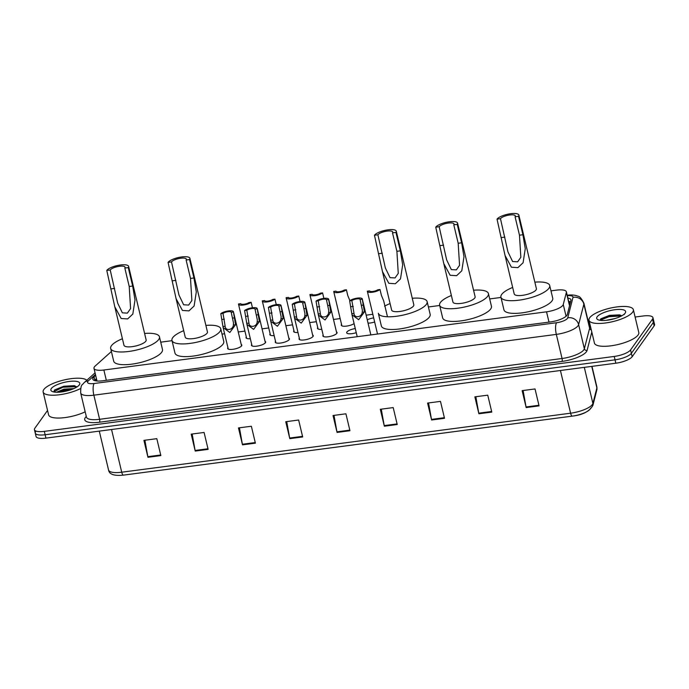 <?xml version="1.0" encoding="UTF-8"?>
<svg xmlns="http://www.w3.org/2000/svg" width="689" height="689" viewBox="0 0 689 689"><rect width="100%" height="100%" fill="white"/><g stroke="black" fill="none" stroke-linecap="round" stroke-linejoin="round"><path stroke-width="1.03" d="M250.348 338.73A7.295 2.196 166.6 0 1 246.033 337.748A7.295 2.196 166.6 0 1 246.257 336.955A7.295 2.196 166.6 0 1 246.3 336.895M274.162 335.595A7.295 2.196 166.6 0 1 269.847 334.613A7.295 2.196 166.6 0 1 270.071 333.829A7.295 2.196 166.6 0 1 270.114 333.769M297.967 332.468A7.295 2.196 166.6 0 1 293.66 331.487A7.295 2.196 166.6 0 1 293.876 330.703A7.295 2.196 166.6 0 1 293.927 330.642M321.78 329.333A7.295 2.196 166.6 0 1 317.465 328.36A7.295 2.196 166.6 0 1 317.689 327.568A7.295 2.196 166.6 0 1 317.732 327.508M354.103 323.641A7.295 2.196 166.6 0 1 346.395 326.121A7.295 2.196 166.6 0 1 341.279 325.225A7.295 2.196 166.6 0 1 341.503 324.441A7.295 2.196 166.6 0 1 341.546 324.381M367.263 319.842A7.295 2.196 166.6 0 1 373.679 317.887M265.015 341.279A7.295 2.196 166.6 0 1 265.644 341.916A7.295 2.196 166.6 0 1 265.42 342.709A7.295 2.196 166.6 0 1 257.875 345.99A7.295 2.196 166.6 0 1 251.442 345.301A7.295 2.196 166.6 0 1 251.666 344.517A7.295 2.196 166.6 0 1 251.709 344.448M288.829 338.153A7.295 2.196 166.6 0 1 289.449 338.79A7.295 2.196 166.6 0 1 289.234 339.574A7.295 2.196 166.6 0 1 281.68 342.864A7.295 2.196 166.6 0 1 275.255 342.175A7.295 2.196 166.6 0 1 275.479 341.382A7.295 2.196 166.6 0 1 275.522 341.322M312.642 335.018A7.295 2.196 166.6 0 1 313.262 335.655A7.295 2.196 166.6 0 1 313.039 336.447A7.295 2.196 166.6 0 1 305.494 339.737A7.295 2.196 166.6 0 1 299.069 339.04A7.295 2.196 166.6 0 1 299.284 338.256A7.295 2.196 166.6 0 1 299.336 338.196M336.447 331.891A7.295 2.196 166.6 0 1 337.076 332.529A7.295 2.196 166.6 0 1 336.852 333.312A7.295 2.196 166.6 0 1 329.308 336.602A7.295 2.196 166.6 0 1 322.874 335.913A7.295 2.196 166.6 0 1 323.098 335.121A7.295 2.196 166.6 0 1 323.141 335.061M241.21 344.414A7.295 2.196 166.6 0 1 241.83 345.051A7.295 2.196 166.6 0 1 241.606 345.835A7.295 2.196 166.6 0 1 234.062 349.125A7.295 2.196 166.6 0 1 227.637 348.427A7.295 2.196 166.6 0 1 227.852 347.644A7.295 2.196 166.6 0 1 227.904 347.583M356.256 332.666A7.295 2.196 166.6 0 1 346.688 332.778A7.295 2.196 166.6 0 1 346.911 331.995A7.295 2.196 166.6 0 1 355.274 328.567M111.411 351.605A13.685 4.117 -13.4 0 0 110.412 352.389L95.194 366.023A13.685 4.117 -13.4 0 0 94.402 366.884A13.685 4.117 -13.4 0 0 93.988 368.365A13.685 4.117 -13.4 0 0 103.867 370.01L546.541 311.816A13.685 4.117 -13.4 0 0 563.266 304.495L566.358 292.455A13.685 4.117 -13.4 0 0 566.367 291.783A13.685 4.117 -13.4 0 0 556.497 290.138L550.985 290.861M500.989 297.441L489.698 298.923M439.694 305.494L428.412 306.975M372.818 314.287L366.143 315.166M340.159 318.576L333.485 319.455M316.354 321.711L309.68 322.581M292.541 324.838L285.866 325.716M268.727 327.964L262.053 328.842M244.922 331.099L238.248 331.977M224.605 333.769L222.022 334.105M172.017 340.676L160.735 342.166M374.652 321.987A7.295 2.196 166.6 0 1 368.047 323.132M95.65 375.341L94.031 376.797A13.685 4.117 -13.4 0 0 93.239 377.658A13.685 4.117 -13.4 0 0 92.826 379.131A13.685 4.117 -13.4 0 0 102.704 380.784L550.545 321.909A13.685 4.117 -13.4 0 0 567.271 314.589L570.897 300.438A13.685 4.117 -13.4 0 0 570.914 299.767A13.685 4.117 -13.4 0 0 567.857 298.036M635.103 317.035L643.061 315.993A13.685 4.117 166.6 0 1 652.939 317.638A13.685 4.117 166.6 0 1 652.526 319.11L630.564 349.934A13.685 4.117 166.6 0 1 614.235 356.446L44.329 431.366A13.685 4.117 166.6 0 1 34.45 429.721A13.685 4.117 166.6 0 1 34.863 428.239L47.55 410.446M588.63 323.15L589.655 323.012M652.939 317.638L653.74 321.022A13.685 4.117 166.6 0 1 653.327 322.495L631.365 353.319A13.685 4.117 166.6 0 1 615.044 359.83L45.13 434.75A13.685 4.117 166.6 0 1 35.26 433.105A13.685 4.117 166.6 0 1 35.673 431.624M568.666 301.42A13.685 4.117 166.6 0 1 570.509 301.937M94.471 380.526A13.685 4.117 166.6 0 1 94.832 380.182L96.46 378.726M35.26 433.105L36.061 436.49A13.685 4.117 166.6 0 0 45.939 438.135L615.845 363.215A13.685 4.117 166.6 0 0 632.175 356.704L654.137 325.88A13.685 4.117 166.6 0 0 654.55 324.407L653.74 321.022A13.685 4.117 166.6 0 1 653.327 322.495L631.365 353.319A13.685 4.117 166.6 0 1 615.044 359.83L45.13 434.75A13.685 4.117 166.6 0 1 35.26 433.105L34.45 429.721M539.065 405.873L535.034 388.949L522.141 390.646L526.172 407.569L539.065 405.873M523.106 390.517L526.043 406.958A3.652 1.137 82.5 0 0 526.172 407.569M491.791 412.091L487.752 395.167L474.859 396.855L478.889 413.779L491.791 412.091M475.832 396.735L478.769 413.176A3.652 1.137 82.5 0 0 478.889 413.779M444.508 418.301L440.478 401.377L427.585 403.074L431.615 419.997L444.508 418.301M428.549 402.944L431.486 419.394A3.652 1.137 82.5 0 0 431.615 419.997M397.234 424.519L393.204 407.595L380.302 409.292L384.341 426.215L397.234 424.519M381.275 409.163L384.212 425.604A3.652 1.137 82.5 0 0 384.341 426.215M160.847 455.593L156.816 438.669L143.915 440.366L147.954 457.289L160.847 455.593M144.888 440.237L147.825 456.678A3.652 1.137 82.5 0 0 147.954 457.289M208.121 449.374L204.09 432.451L191.197 434.148L195.228 451.071L208.121 449.374M192.162 434.018L195.099 450.46A3.652 1.137 82.5 0 0 195.228 451.071M255.395 443.165L251.364 426.241L238.472 427.929L242.502 444.853L255.395 443.165M239.445 427.809L242.382 444.25A3.652 1.137 82.5 0 0 242.502 444.853M302.678 436.947L298.647 420.023L285.754 421.72L289.785 438.643L302.678 436.947M286.719 421.59L289.656 438.032A3.652 1.137 82.5 0 0 289.785 438.643M349.952 430.728L345.921 413.805L333.028 415.501L337.059 432.425L349.952 430.728M334.001 415.372L336.938 431.822A3.652 1.137 82.5 0 0 337.059 432.425M590.671 408.103A14.96 4.496 166.6 0 1 572.387 416.113A4.565 1.412 -97.5 0 1 572.335 416.122A4.565 1.412 -97.5 0 1 570.595 413.202A18.241 5.486 -13.4 0 0 592.902 403.444L596.881 387.907A18.241 5.486 -13.4 0 0 596.898 387.02L596.863 389.871A4.565 4.298 -165.6 0 0 596.881 387.907L591.756 366.384M572.283 416.122L123.512 475.117A4.565 1.412 82.5 0 1 123.46 475.126C114.202 476.073 109.232 474.368 108.552 470.019A18.241 5.486 -13.4 0 0 121.72 472.206A4.565 1.412 82.5 0 0 123.46 475.126L572.335 416.122C582.765 414.924 589.612 411.35 592.885 405.408A4.565 4.298 -165.6 0 0 592.902 403.444L584.306 367.366M80.656 388.493A22.806 6.856 166.6 0 1 57.299 394.995A22.806 6.856 166.6 0 1 43.149 391.989A22.806 6.856 166.6 0 1 43.838 389.535A22.806 6.856 166.6 0 1 65.309 379.682A22.806 6.856 166.6 0 1 86.805 380.25M85.178 411.807A22.806 6.856 166.6 0 1 62.165 417.887A22.806 6.856 166.6 0 1 48.592 414.838L43.149 391.989M51.313 388.544A14.865 4.47 166.6 0 1 68.986 381.482A14.865 4.47 166.6 0 1 79.381 384.806A14.865 4.47 166.6 0 1 79.347 384.867A14.865 4.47 166.6 0 1 66.29 391.076A14.865 4.47 166.6 0 1 51.933 391.343A14.865 4.47 166.6 0 1 51.313 388.544M76.849 387.011L74.3 385.651L63.776 386.253L54.741 389.871L53.587 391.929M71.845 389.397L64.137 390.198L58.315 392.23M73.852 388.579L63.888 389.139L56.619 392.213A10.309 3.1 166.6 0 0 56.601 392.248M70.528 389.862L59.788 392.136M74.817 385.78L62.82 386.684L54.612 389.983M67.755 390.706L62.656 391.791M76.591 386.675L62.949 387.218L53.57 391.869M106.778 270.433L110.214 269.976A7.751 2.334 166.6 0 1 118.232 266.479A7.751 2.334 166.6 0 1 125.062 267.22A7.751 2.334 166.6 0 1 124.83 268.055L128.266 267.608L132.658 286.038L135.01 299.973L132.831 314.055L127.663 318.929L121.169 318.507L114.805 306.812L106.778 270.433A11.403 3.428 166.6 0 1 118.568 265.291A11.403 3.428 166.6 0 1 128.61 266.376A11.403 3.428 166.6 0 1 128.266 267.608M110.214 269.976L117.681 303.134L122.358 312.832L127.379 313.125L130.583 308.569L129.222 286.495L124.83 268.055M114.805 306.812L123.968 345.275A11.403 3.428 -13.4 0 0 134.01 346.36A11.403 3.428 -13.4 0 0 145.801 341.219A11.403 3.428 -13.4 0 0 146.154 339.987L128.61 266.376M144.595 333.459A25.08 7.545 166.6 0 1 159.46 336.818A25.08 7.545 166.6 0 1 158.703 339.522A25.08 7.545 166.6 0 1 132.753 350.83A25.08 7.545 166.6 0 1 110.662 348.445A25.08 7.545 166.6 0 1 111.42 345.74A25.08 7.545 166.6 0 1 122.409 338.738M159.46 336.818L162.483 349.512A25.08 7.545 166.6 0 1 161.726 352.217A25.08 7.545 166.6 0 1 135.785 363.525A25.08 7.545 166.6 0 1 113.685 361.139L110.662 348.445M168.064 262.371L171.501 261.923A7.751 2.334 166.6 0 1 179.519 258.427A7.751 2.334 166.6 0 1 186.349 259.167A7.751 2.334 166.6 0 1 186.116 260.003L189.553 259.546L193.945 277.986L196.305 291.921L194.117 306.002L188.958 310.877L182.456 310.446L176.1 298.759L168.064 262.371A11.403 3.428 166.6 0 1 179.855 257.238A11.403 3.428 166.6 0 1 189.897 258.315A11.403 3.428 166.6 0 1 189.553 259.546M171.501 261.923L178.968 295.073L183.644 304.779L188.665 305.063L191.869 300.507L190.508 278.434L186.116 260.003M176.1 298.759L185.255 337.222A11.403 3.428 -13.4 0 0 195.306 338.299A11.403 3.428 -13.4 0 0 207.096 333.166A11.403 3.428 -13.4 0 0 207.441 331.934L189.897 258.315M205.882 325.397A25.08 7.545 166.6 0 1 220.747 328.765A25.08 7.545 166.6 0 1 219.989 331.469A25.08 7.545 166.6 0 1 194.048 342.769A25.08 7.545 166.6 0 1 171.949 340.392A25.08 7.545 166.6 0 1 172.706 337.688A25.08 7.545 166.6 0 1 183.705 330.686M220.747 328.765L223.77 341.46A25.08 7.545 166.6 0 1 223.012 344.164A25.08 7.545 166.6 0 1 197.071 355.464A25.08 7.545 166.6 0 1 174.972 353.078L171.949 340.392M374.454 235.242L377.891 234.794A7.751 2.334 166.6 0 1 385.909 231.297A7.751 2.334 166.6 0 1 392.739 232.029A7.751 2.334 166.6 0 1 392.506 232.873L395.942 232.417L400.335 250.856L402.686 264.791L400.507 278.873L395.34 283.747L388.846 283.317L382.481 271.63L374.454 235.242A11.403 3.428 166.6 0 1 386.245 230.109A11.403 3.428 166.6 0 1 396.287 231.185A11.403 3.428 166.6 0 1 395.942 232.417M377.891 234.794L385.358 267.943L390.034 277.65L395.055 277.934L398.259 273.378L396.898 251.304L392.506 232.873M382.481 271.63L391.645 310.093A11.403 3.428 -13.4 0 0 401.687 311.17A11.403 3.428 -13.4 0 0 413.478 306.037A11.403 3.428 -13.4 0 0 413.831 304.805L396.287 231.185M426.379 304.34A25.08 7.545 166.6 0 1 400.43 315.64A25.08 7.545 166.6 0 1 378.339 313.262L381.361 325.949A25.08 7.545 166.6 0 0 403.461 328.334A25.08 7.545 166.6 0 0 429.402 317.035A25.08 7.545 166.6 0 0 430.16 314.33L427.137 301.636A25.08 7.545 166.6 0 1 426.379 304.34M384.574 306.183A25.08 7.545 166.6 0 1 390.086 303.556M412.272 298.268A25.08 7.545 166.6 0 1 427.137 301.636M435.741 227.189L439.177 226.733A7.751 2.334 166.6 0 1 447.195 223.245A7.751 2.334 166.6 0 1 454.025 223.977A7.751 2.334 166.6 0 1 453.793 224.812L457.229 224.364L461.621 242.795L463.981 256.73L461.794 270.811L456.635 275.686L450.132 275.264L443.776 263.568L435.741 227.189A11.403 3.428 166.6 0 1 447.531 222.047A11.403 3.428 166.6 0 1 457.582 223.133A11.403 3.428 166.6 0 1 457.229 224.364M439.177 226.733L446.644 259.891L451.321 269.588L456.342 269.881L459.554 265.325L458.185 243.251L453.793 224.812M443.776 263.568L452.931 302.032A11.403 3.428 -13.4 0 0 462.982 303.117A11.403 3.428 -13.4 0 0 474.773 297.975A11.403 3.428 -13.4 0 0 475.117 296.752L457.582 223.133M473.558 290.215A25.08 7.545 166.6 0 1 488.423 293.574A25.08 7.545 166.6 0 1 487.666 296.287A25.08 7.545 166.6 0 1 461.725 307.587A25.08 7.545 166.6 0 1 439.625 305.201A25.08 7.545 166.6 0 1 440.383 302.497A25.08 7.545 166.6 0 1 451.381 295.495M488.423 293.574L491.446 306.269A25.08 7.545 166.6 0 1 490.689 308.973A25.08 7.545 166.6 0 1 464.748 320.282A25.08 7.545 166.6 0 1 442.648 317.896L439.625 305.201M497.036 219.128L500.472 218.68A7.751 2.334 166.6 0 1 508.491 215.183A7.751 2.334 166.6 0 1 515.32 215.924A7.751 2.334 166.6 0 1 515.079 216.759L518.524 216.303L522.917 234.742L525.268 248.677L523.089 262.759L517.921 267.633L511.419 267.203L505.063 255.516L497.036 219.128A11.403 3.428 166.6 0 1 508.826 213.995A11.403 3.428 166.6 0 1 518.869 215.071A11.403 3.428 166.6 0 1 518.524 216.303M500.472 218.68L507.931 251.829L512.607 261.536L517.637 261.82L520.841 257.264L519.472 235.19L515.079 216.759M505.063 255.516L514.227 293.979A11.403 3.428 -13.4 0 0 524.269 295.056A11.403 3.428 -13.4 0 0 536.059 289.923A11.403 3.428 -13.4 0 0 536.404 288.691L518.869 215.071M534.845 282.154A25.08 7.545 166.6 0 1 549.71 285.522A25.08 7.545 166.6 0 1 548.952 288.226A25.08 7.545 166.6 0 1 523.011 299.534A25.08 7.545 166.6 0 1 500.912 297.148A25.08 7.545 166.6 0 1 501.678 294.444A25.08 7.545 166.6 0 1 512.668 287.442M549.71 285.522L552.742 298.216A25.08 7.545 166.6 0 1 551.975 300.921A25.08 7.545 166.6 0 1 526.034 312.22A25.08 7.545 166.6 0 1 503.943 309.843L500.912 297.148M632.657 312.134A22.806 6.856 166.6 0 1 609.076 322.409A22.806 6.856 166.6 0 1 588.992 320.239A22.806 6.856 166.6 0 1 589.681 317.784A22.806 6.856 166.6 0 1 613.262 307.501A22.806 6.856 166.6 0 1 633.355 309.671A22.806 6.856 166.6 0 1 632.657 312.134M633.355 309.671L638.798 332.52A22.806 6.856 166.6 0 1 638.1 334.975A22.806 6.856 166.6 0 1 614.519 345.249A22.806 6.856 166.6 0 1 594.435 343.088L588.992 320.239M615.088 318.525L606.027 320.351M621.728 315.82L619.54 314.856L609.446 315.373L601.015 318.706L599.947 320.282M597.156 316.794A14.865 4.47 166.6 0 1 614.821 309.731A14.865 4.47 166.6 0 1 625.224 313.056A14.865 4.47 166.6 0 1 625.181 313.116A14.865 4.47 166.6 0 1 612.125 319.326A14.865 4.47 166.6 0 1 597.768 319.601A14.865 4.47 166.6 0 1 597.156 316.794M624.156 314.615L624.518 313.865M620.539 315.14L608.8 316.07L600.524 319.145M621.547 315.924L608.964 316.742L600.016 320.29M223.012 313.374L225.131 326.104C225.157 331.263 233.097 330.22 233.364 325.019L233.511 323.012L231.211 312.298A4.565 1.369 -13.4 0 0 231.203 312.255A4.565 1.369 -13.4 0 0 227.852 311.721A4.565 1.369 -13.4 0 0 223.012 313.374L220.799 313.667L223.124 327.542L228.257 349.065M222.917 326.397L225.182 326.328M220.799 313.667A6.838 2.058 -13.4 0 1 228.059 310.972A6.838 2.058 -13.4 0 1 233.425 311.729A6.838 2.058 -13.4 0 1 233.425 312.005L235.578 324.726L229.799 332.503L223.124 327.542M233.425 312.005L231.211 312.298M246.826 310.239L248.944 322.969C248.97 328.136 256.911 327.094 257.178 321.892L257.324 319.877L255.025 309.163A4.565 1.369 -13.4 0 0 255.016 309.128A4.565 1.369 -13.4 0 0 251.666 308.586A4.565 1.369 -13.4 0 0 246.826 310.239L244.604 310.532L246.938 324.416L252.062 345.938M246.731 323.262L248.987 323.201M244.604 310.532A6.838 2.058 -13.4 0 1 251.873 307.837A6.838 2.058 -13.4 0 1 257.23 308.603A6.838 2.058 -13.4 0 1 257.238 308.87L259.391 321.599L253.612 329.368L246.938 324.416M257.238 308.87L255.025 309.163M270.631 307.113L272.749 319.842C272.784 325.001 280.716 323.959 280.991 318.757L281.129 316.751L278.83 306.037A4.565 1.369 -13.4 0 0 278.83 306.002A4.565 1.369 -13.4 0 0 275.479 305.46A4.565 1.369 -13.4 0 0 270.631 307.113L268.417 307.406L270.751 321.281L275.876 342.803M270.544 320.135L272.801 320.066M268.417 307.406A6.838 2.058 -13.4 0 1 275.686 304.71A6.838 2.058 -13.4 0 1 281.043 305.468A6.838 2.058 -13.4 0 1 281.052 305.744L283.196 318.473L277.426 326.241L270.751 321.281M281.052 305.744L278.83 306.037M294.444 303.987L296.563 316.716C296.589 321.875 304.529 320.833 304.796 315.631L304.943 313.624L302.643 302.902A4.565 1.369 -13.4 0 0 302.635 302.867A4.565 1.369 -13.4 0 0 299.284 302.325A4.565 1.369 -13.4 0 0 294.444 303.987L292.231 304.271L294.556 318.154L299.689 339.677M294.349 317L296.614 316.94M292.231 304.271A6.838 2.058 -13.4 0 1 299.491 301.575A6.838 2.058 -13.4 0 1 304.857 302.342A6.838 2.058 -13.4 0 1 304.857 302.617L307.01 315.338L301.231 323.107L294.556 318.154M304.857 302.617L302.643 302.902M318.258 300.852L320.376 313.581C320.402 318.749 328.343 317.698 328.61 312.496L328.756 310.489L326.457 299.775A4.565 1.369 -13.4 0 0 326.448 299.741A4.565 1.369 -13.4 0 0 323.098 299.198A4.565 1.369 -13.4 0 0 318.258 300.852L316.036 301.145L318.37 315.028L323.494 336.551M318.163 313.874L320.419 313.805M316.036 301.145A6.838 2.058 -13.4 0 1 323.305 298.449A6.838 2.058 -13.4 0 1 328.662 299.207A6.838 2.058 -13.4 0 1 328.67 299.482L330.823 312.212L325.044 319.98L318.37 315.028M328.67 299.482L326.457 299.775M351.872 300.585L353.991 313.314C354.017 318.473 361.958 317.431 362.225 312.229L362.371 310.222L360.071 299.5A4.565 1.369 -13.4 0 0 360.063 299.465A4.565 1.369 -13.4 0 0 356.713 298.923A4.565 1.369 -13.4 0 0 351.872 300.585L349.659 300.869L351.984 314.752L357.212 336.706M351.778 313.598L354.043 313.538M349.659 300.869A6.838 2.058 -13.4 0 1 356.919 298.173A6.838 2.058 -13.4 0 1 362.285 298.94A6.838 2.058 -13.4 0 1 362.285 299.215L364.438 311.936L358.659 319.705L351.984 314.752M362.285 299.215L360.071 299.5M252.45 307.759L251.141 302.282A6.838 2.058 -13.4 0 1 243.88 304.977A6.838 2.058 -13.4 0 1 238.515 304.219L246.653 338.385M240.745 303.728L238.515 303.944A6.838 2.058 -13.4 0 0 238.515 304.219M240.728 303.651A4.565 1.369 -13.4 0 0 240.737 303.685A4.565 1.369 -13.4 0 0 244.087 304.228A4.565 1.369 -13.4 0 0 248.927 302.574L251.141 302.282M276.263 304.624L274.954 299.155A6.838 2.058 -13.4 0 1 267.685 301.851A6.838 2.058 -13.4 0 1 262.328 301.084L270.467 335.25M264.559 300.593L262.32 300.817A6.838 2.058 -13.4 0 0 262.328 301.084M264.542 300.525A4.565 1.369 -13.4 0 0 264.542 300.559A4.565 1.369 -13.4 0 0 267.892 301.102A4.565 1.369 -13.4 0 0 272.741 299.448L274.954 299.155M300.068 301.498L298.768 296.02A6.838 2.058 -13.4 0 1 291.499 298.716A6.838 2.058 -13.4 0 1 286.142 297.958L294.281 332.124M288.364 297.467L286.133 297.682A6.838 2.058 -13.4 0 0 286.142 297.958M288.346 297.39A4.565 1.369 -13.4 0 0 288.355 297.433A4.565 1.369 -13.4 0 0 291.705 297.967A4.565 1.369 -13.4 0 0 296.546 296.313L298.768 296.02M323.882 298.371L322.573 292.894A6.838 2.058 -13.4 0 1 315.312 295.59A6.838 2.058 -13.4 0 1 309.947 294.832L318.085 328.998M312.177 294.332L309.947 294.556A6.838 2.058 -13.4 0 0 309.947 294.832M312.16 294.263A4.565 1.369 -13.4 0 0 312.169 294.298A4.565 1.369 -13.4 0 0 315.519 294.84A4.565 1.369 -13.4 0 0 320.359 293.187L322.573 292.894M349.909 300.671L347.773 295.564L346.386 289.768A6.838 2.058 -13.4 0 1 339.117 292.463A6.838 2.058 -13.4 0 1 333.76 291.697L341.899 325.863M335.974 291.137A4.565 1.369 -13.4 0 0 335.974 291.171L333.752 291.421A6.838 2.058 -13.4 0 0 333.76 291.697M335.974 291.171A4.565 1.369 -13.4 0 0 339.324 291.714A4.565 1.369 -13.4 0 0 344.173 290.052L346.386 289.768M387.476 316.785L383.695 300.895L381.387 295.297L380.001 289.492A6.838 2.058 -13.4 0 1 372.74 292.188A6.838 2.058 -13.4 0 1 367.375 291.43L377.529 334.036M369.605 290.93L367.366 291.154A6.838 2.058 -13.4 0 0 367.375 291.43M369.588 290.861A4.565 1.369 -13.4 0 0 369.597 290.896A4.565 1.369 -13.4 0 0 372.947 291.438A4.565 1.369 -13.4 0 0 377.787 289.785L380.001 289.492M570.07 303.66A13.685 12.884 -165.6 0 0 569.166 303.513M106.321 380.302L103.867 370.01M569.527 305.77L566.358 292.455M566.074 316.268L563.266 304.495M548.995 322.116L546.541 311.816M95.452 374.489L88.356 380.853A9.121 2.739 -13.4 0 0 87.822 381.422A9.121 2.739 -13.4 0 0 94.135 383.506L556.591 322.719A9.121 2.739 -13.4 0 0 567.478 318.378A9.121 2.739 -13.4 0 0 567.745 317.836L572.99 297.355A9.121 2.739 -13.4 0 0 567.305 295.719M589.638 327.378L583.893 303.263A18.241 5.486 166.6 0 1 583.867 304.15L578.622 324.631A18.241 5.486 166.6 0 1 578.088 325.708A18.241 5.486 166.6 0 1 556.324 334.389L93.859 395.176A18.241 5.486 166.6 0 1 80.691 392.988L86.435 417.103A18.241 5.486 -13.4 0 0 99.604 419.3L562.069 358.504A18.241 5.486 -13.4 0 0 583.833 349.823A18.241 5.486 -13.4 0 0 584.367 348.746L589.62 328.265A18.241 5.486 -13.4 0 0 589.638 327.378L589.655 327.456M591.799 332.046L587.088 350.443A20.524 6.175 166.6 0 1 562 361.424L99.535 422.211A2.282 0.706 82.5 0 0 99.604 419.3L93.859 395.176A9.121 2.834 -97.5 0 1 94.135 383.506M587.088 350.443A2.282 2.145 14.4 0 1 584.367 348.746L578.622 324.631A9.121 8.595 -165.6 0 0 567.745 317.836M99.535 422.211A20.524 6.175 166.6 0 1 85.341 417.534A20.524 6.175 166.6 0 1 86.289 416.466M589.483 326.741A20.524 6.175 166.6 0 1 590.645 327.189M44.329 431.366L45.939 438.135M614.235 356.446L615.845 363.215M630.564 349.934L632.175 356.704M652.526 319.11L654.137 325.88M556.591 322.719A9.121 2.834 -97.5 0 0 556.324 334.389L562.069 358.504A2.282 0.706 82.5 0 1 562 361.424M572.99 297.355A9.121 8.595 -165.6 0 1 583.867 304.15L589.62 328.265A2.282 2.145 14.4 0 0 591.3 329.928M88.356 380.853A9.121 7.605 -131.9 0 0 84.282 382.524L95.056 372.852M95.409 380.784L96.675 379.648M569.614 301.618A5.469 1.697 -97.5 0 1 569.769 302.195M94.832 380.182L94.031 376.797M111.549 429.505L121.72 472.206L570.595 413.202L560.424 370.501M349.814 430.125L336.938 431.822M302.531 436.344L289.656 438.032M255.257 442.553L242.382 444.25M207.975 448.772L195.099 450.46M160.701 454.99L147.825 456.678M397.088 423.916L384.212 425.604M444.362 417.698L431.486 419.394M491.645 411.479L478.769 413.176M538.919 405.27L526.043 406.958M129.222 286.495L132.658 286.038M111.17 288.863L114.607 288.415M190.508 278.434L193.945 277.986M172.457 280.811L175.893 280.354M396.898 251.304L400.335 250.856M378.847 253.681L382.283 253.225M458.185 243.251L461.621 242.795M440.133 245.62L443.57 245.172M519.472 235.19L522.917 234.742M501.428 237.567L504.865 237.119M235.578 324.726L233.364 325.019M224.39 319.179L222.177 319.463M234.811 317.81L232.598 318.094M259.391 321.599L257.178 321.892M248.204 316.044L245.99 316.337M258.625 314.675L256.403 314.968M283.196 318.473L280.991 318.757M272.017 312.918L269.795 313.211M282.43 311.549L280.216 311.841M307.01 315.338L304.796 315.631M295.822 309.783L293.609 310.076M306.243 308.414L304.03 308.706M330.823 312.212L328.61 312.496M319.636 306.657L317.422 306.949M330.057 305.287L327.835 305.58M364.438 311.936L362.225 312.229M353.25 306.381L351.037 306.674M363.671 305.012L361.458 305.305M570.406 302.342L568.804 302.015M97.003 381.008L93.988 368.365M569.622 305.425L566.367 291.783M84.282 382.524L82.413 384.591C81.199 385.108 80.63 387.907 80.691 392.988M583.893 303.263C581.628 298.561 579.578 296.192 577.735 296.149C574.919 294.978 571.422 294.677 567.245 295.236M596.863 389.871L592.885 405.408M596.898 387.02L591.98 366.359M108.552 470.019L99.285 431.116M233.425 311.729L241.563 345.895M257.23 308.603L265.377 342.769M281.043 305.468L289.182 339.634M304.857 302.342L312.995 336.508M328.662 299.207L336.809 333.381M362.285 298.94L370.854 334.914"/></g></svg>
